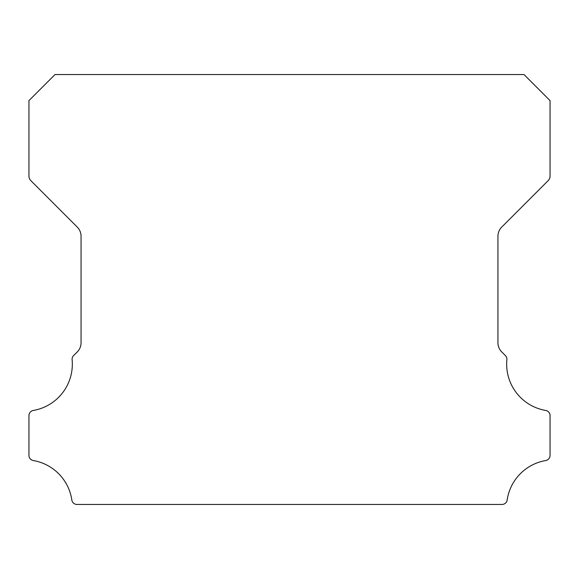 <?xml version="1.0" encoding="UTF-8"?>
<svg xmlns="http://www.w3.org/2000/svg" width="579" height="579" viewBox="0 0 579 579"><rect width="100%" height="100%" fill="white"/><g stroke="black" fill="none" stroke-linecap="round" stroke-linejoin="round"><path stroke-width="0.87" d="M545.715 410.453A46.95 46.95 0 0 1 506.878 359.718A5.211 5.211 0 0 0 505.366 355.528L501.74 351.931A13.027 13.027 0 0 1 497.94 342.732L497.94 236.268A13.027 13.027 0 0 1 501.754 227.062L548.139 180.662A6.514 6.514 0 0 0 550.05 176.059L550.05 100.601L523.995 74.546L55.005 74.546L28.95 100.601L28.95 176.059A6.514 6.514 0 0 0 30.861 180.662L77.246 227.062A13.027 13.027 0 0 1 81.06 236.268L81.06 342.732A13.027 13.027 0 0 1 77.26 351.931L73.634 355.528A5.211 5.211 0 0 0 72.122 359.718A46.95 46.95 0 0 1 33.285 410.453A5.211 5.211 0 0 0 28.95 415.592L28.95 455.405A5.211 5.211 0 0 0 33.285 460.544A46.95 46.95 0 0 1 71.832 500.003A5.211 5.211 0 0 0 76.985 504.454L502.015 504.454A5.211 5.211 0 0 0 507.168 500.003A46.95 46.95 0 0 1 545.715 460.544A5.211 5.211 0 0 0 550.05 455.405L550.05 415.592A5.211 5.211 0 0 0 545.715 410.453"/></g></svg>
